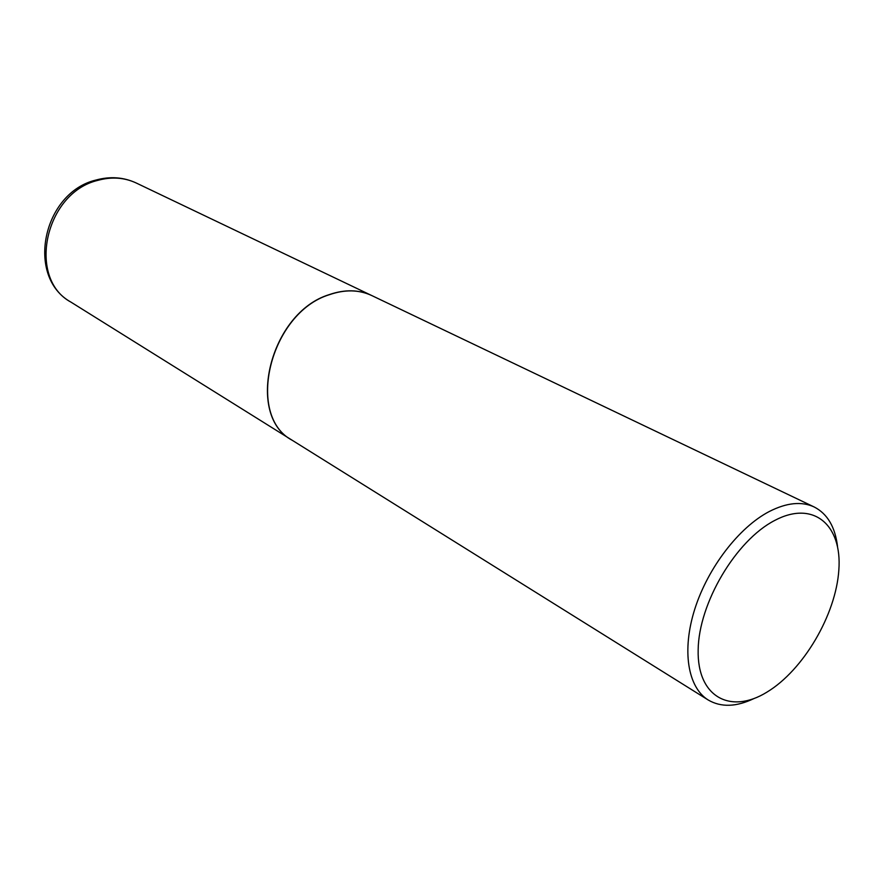 <?xml version="1.0" encoding="UTF-8"?>
<svg xmlns="http://www.w3.org/2000/svg" width="883" height="883" viewBox="0 0 883 883"><rect width="100%" height="100%" fill="white"/><g stroke="black" fill="none" stroke-linecap="round" stroke-linejoin="round"><path stroke-width="1.32" d="M371.754 295.551L371.666 295.507C358.928 289.569 344.8 289.271 329.293 294.602C269.867 312.615 244.867 415.727 292.218 440.275L292.295 440.319M837.525 546.456C835.175 526.93 827.393 513.774 814.181 506.974L371.831 295.584C359.083 289.646 344.955 289.337 329.447 294.679C270.021 312.703 245.01 415.816 292.361 440.363L708.232 700.009C721.058 707.504 736.345 706.996 754.071 698.508M814.181 506.974C801.643 501.158 786.676 502.67 769.303 511.5C738.961 527.306 707.879 567.725 694.778 609.127C681.621 650.55 687.813 687.438 708.232 700.009M766.952 692.129C803.42 670.142 835.969 614.689 838.85 569.921C842.261 524.91 813.464 499.833 774.656 520.484C735.87 540.44 698.663 603.266 698.155 649.976C697.062 696.996 730.506 714.733 766.952 692.129M70.927 302.107C25.397 276.975 42.704 192.615 95.993 180.044C110.22 176.159 123.653 177.152 136.28 183.024C124.337 177.45 111.457 176.578 97.649 180.408C44.757 193.024 26.898 278.564 70.927 302.107L292.218 440.275M136.28 183.024L371.666 295.507"/></g></svg>
